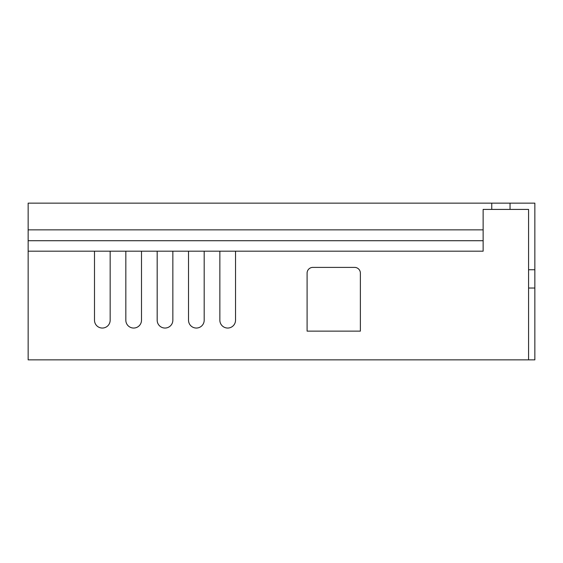 <?xml version="1.0" encoding="UTF-8"?>
<svg xmlns="http://www.w3.org/2000/svg" width="563" height="563" viewBox="0 0 563 563"><rect width="100%" height="100%" fill="white"/><g stroke="black" fill="none" stroke-linecap="round" stroke-linejoin="round"><path stroke-width="0.84" d="M141.503 251.182L141.503 320.213A7.833 7.833 0 0 1 133.67 328.046A7.833 7.833 0 0 1 125.831 320.213L125.831 251.182L483.138 251.182L483.138 209.415L528.58 209.415L528.58 288.031L534.85 288.031L534.85 269.747L528.58 269.747M188.521 251.182L188.521 320.213A7.833 7.833 0 0 0 196.353 328.046A7.833 7.833 0 0 0 204.186 320.213L204.186 251.182M219.859 251.182L219.859 320.213A7.833 7.833 0 0 0 227.698 328.046A7.833 7.833 0 0 0 235.531 320.213L235.531 251.182M157.176 251.182L157.176 320.213A7.833 7.833 0 0 0 165.008 328.046A7.833 7.833 0 0 0 172.848 320.213L172.848 251.182M110.165 251.182L110.165 320.213A7.833 7.833 0 0 1 102.325 328.046A7.833 7.833 0 0 1 94.493 320.213L94.493 251.182L125.831 251.182M534.85 288.031L534.85 359.856L28.15 359.856L28.15 251.182L94.493 251.182M360.376 273.139L360.376 331.128L307.095 331.128L307.095 273.139A5.743 5.743 0 0 1 312.845 267.397L354.634 267.397A5.743 5.743 0 0 1 360.376 273.139M28.15 251.182L28.15 203.144L491.752 203.144L491.752 209.415M534.85 269.747L534.85 203.144L491.752 203.144M528.58 359.856L528.58 288.031M510.036 203.144L510.036 209.415M483.138 229.859L28.15 229.859M483.138 240.718L28.15 240.718"/></g></svg>
